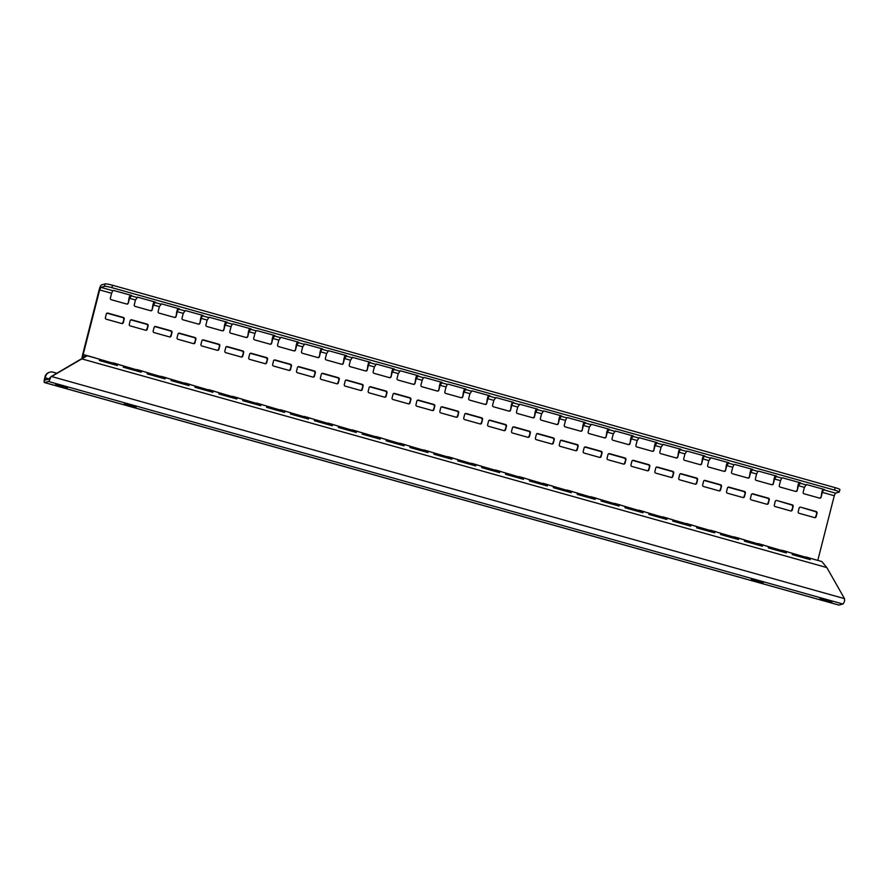 <?xml version="1.0" encoding="UTF-8"?>
<svg xmlns="http://www.w3.org/2000/svg" width="889" height="889" viewBox="0 0 889 889"><rect width="100%" height="100%" fill="white"/><g stroke="black" fill="none" stroke-linecap="round" stroke-linejoin="round"><path stroke-width="1.33" d="M820.114 598.719L831.915 601.942L820.114 598.719M124.304 403.806L136.106 407.029L124.304 403.806M55.618 384.57L67.42 387.782L55.618 384.57M751.427 579.484L763.229 582.695L751.427 579.484M104.491 286.358L105.113 283.924A6.334 0.733 14.3 0 1 112.492 285.225L111.87 287.658A6.334 0.733 -165.7 0 0 104.491 286.358L100.835 287.347L99.657 289.936L83.188 354.511L83.066 356.8L85.177 356.256M114.537 364.757L116.937 364.112A5.067 1.011 105.6 0 1 117.059 364.101A5.067 1.011 105.6 0 1 117.359 365.546L99.435 360.523A5.067 1.011 -74.4 0 0 99.135 359.089A5.067 1.011 -74.4 0 0 99.012 359.089M138.428 371.446L140.829 370.802A5.067 1.011 105.6 0 1 140.951 370.802A5.067 1.011 105.6 0 1 141.251 372.235L123.327 367.213A5.067 1.011 -74.4 0 0 123.026 365.779A5.067 1.011 -74.4 0 0 122.904 365.779M162.32 378.136L164.709 377.492A5.067 1.011 105.6 0 1 164.843 377.492A5.067 1.011 105.6 0 1 165.132 378.925L147.218 373.902A5.067 1.011 -74.4 0 0 146.918 372.469A5.067 1.011 -74.4 0 0 146.796 372.469M186.212 384.826L188.601 384.181A5.067 1.011 105.6 0 1 188.724 384.181A5.067 1.011 105.6 0 1 189.024 385.615L171.11 380.603A5.067 1.011 -74.4 0 0 170.81 379.17A5.067 1.011 -74.4 0 0 170.688 379.17M210.093 391.516L212.493 390.882A5.067 1.011 105.6 0 1 212.615 390.871A5.067 1.011 105.6 0 1 212.916 392.316L195.002 387.293A5.067 1.011 -74.4 0 0 194.702 385.859A5.067 1.011 -74.4 0 0 194.58 385.859M233.985 398.216L236.385 397.572A5.067 1.011 105.6 0 1 236.507 397.572A5.067 1.011 105.6 0 1 236.807 399.005L218.894 393.983A5.067 1.011 -74.4 0 0 218.594 392.549A5.067 1.011 -74.4 0 0 218.472 392.549M257.877 404.906L260.277 404.262A5.067 1.011 105.6 0 1 260.399 404.262A5.067 1.011 105.6 0 1 260.699 405.695L242.775 400.672A5.067 1.011 -74.4 0 0 242.486 399.239A5.067 1.011 -74.4 0 0 242.353 399.239M281.769 411.596L284.169 410.951A5.067 1.011 105.6 0 1 284.291 410.951A5.067 1.011 105.6 0 1 284.591 412.385L266.667 407.373A5.067 1.011 -74.4 0 0 266.367 405.929A5.067 1.011 -74.4 0 0 266.244 405.94M305.66 418.286L308.061 417.641A5.067 1.011 105.6 0 1 308.183 417.641A5.067 1.011 105.6 0 1 308.483 419.075L290.559 414.063A5.067 1.011 -74.4 0 0 290.259 412.629A5.067 1.011 -74.4 0 0 290.136 412.629M329.552 424.986L331.941 424.342A5.067 1.011 105.6 0 1 332.075 424.342A5.067 1.011 105.6 0 1 332.364 425.775L314.45 420.753A5.067 1.011 -74.4 0 0 314.15 419.319A5.067 1.011 -74.4 0 0 314.028 419.319M353.444 431.676L355.833 431.032A5.067 1.011 105.6 0 1 355.956 431.032A5.067 1.011 105.6 0 1 356.256 432.465L338.342 427.442A5.067 1.011 -74.4 0 0 338.042 426.009A5.067 1.011 -74.4 0 0 337.92 426.009M377.325 438.366L379.725 437.721A5.067 1.011 105.6 0 1 379.847 437.721A5.067 1.011 105.6 0 1 380.148 439.155L362.234 434.132A5.067 1.011 -74.4 0 0 361.934 432.699A5.067 1.011 -74.4 0 0 361.812 432.71M401.217 445.056L403.617 444.411A5.067 1.011 105.6 0 1 403.739 444.411A5.067 1.011 105.6 0 1 404.039 445.845L386.126 440.833A5.067 1.011 -74.4 0 0 385.826 439.399A5.067 1.011 -74.4 0 0 385.704 439.399M425.109 451.756L427.509 451.112A5.067 1.011 105.6 0 1 427.631 451.101A5.067 1.011 105.6 0 1 427.931 452.545L410.007 447.523A5.067 1.011 -74.4 0 0 409.718 446.089A5.067 1.011 -74.4 0 0 409.585 446.089M449.001 458.446L451.401 457.802A5.067 1.011 105.6 0 1 451.523 457.802A5.067 1.011 105.6 0 1 451.823 459.235L433.899 454.212A5.067 1.011 -74.4 0 0 433.599 452.779A5.067 1.011 -74.4 0 0 433.476 452.779M472.892 465.136L475.293 464.491A5.067 1.011 105.6 0 1 475.415 464.491A5.067 1.011 105.6 0 1 475.715 465.925L457.791 460.902A5.067 1.011 -74.4 0 0 457.491 459.469A5.067 1.011 -74.4 0 0 457.368 459.469M496.784 471.826L499.174 471.181A5.067 1.011 105.6 0 1 499.307 471.181A5.067 1.011 105.6 0 1 499.596 472.615L481.682 467.603A5.067 1.011 -74.4 0 0 481.382 466.169A5.067 1.011 -74.4 0 0 481.26 466.169M520.676 478.515L523.065 477.882A5.067 1.011 105.6 0 1 523.188 477.871A5.067 1.011 105.6 0 1 523.488 479.315L505.574 474.293A5.067 1.011 -74.4 0 0 505.274 472.859A5.067 1.011 -74.4 0 0 505.152 472.859M544.568 485.216L546.957 484.572A5.067 1.011 105.6 0 1 547.079 484.572A5.067 1.011 105.6 0 1 547.38 486.005L529.466 480.982A5.067 1.011 -74.4 0 0 529.166 479.549A5.067 1.011 -74.4 0 0 529.044 479.549M568.449 491.906L570.849 491.261A5.067 1.011 105.6 0 1 570.971 491.261A5.067 1.011 105.6 0 1 571.271 492.695L553.358 487.672A5.067 1.011 -74.4 0 0 553.058 486.239A5.067 1.011 -74.4 0 0 552.936 486.239M592.341 498.596L594.741 497.951A5.067 1.011 105.6 0 1 594.863 497.951A5.067 1.011 105.6 0 1 595.163 499.385L577.239 494.373A5.067 1.011 -74.4 0 0 576.95 492.928A5.067 1.011 -74.4 0 0 576.817 492.939M616.233 505.285L618.633 504.652A5.067 1.011 105.6 0 1 618.755 504.641A5.067 1.011 105.6 0 1 619.055 506.074L601.131 501.063A5.067 1.011 -74.4 0 0 600.831 499.629A5.067 1.011 -74.4 0 0 600.708 499.629M640.124 511.986L642.525 511.342A5.067 1.011 105.6 0 1 642.647 511.342A5.067 1.011 105.6 0 1 642.947 512.775L625.023 507.752A5.067 1.011 -74.4 0 0 624.723 506.319A5.067 1.011 -74.4 0 0 624.6 506.319M664.016 518.676L666.406 518.031A5.067 1.011 105.6 0 1 666.539 518.031A5.067 1.011 105.6 0 1 666.828 519.465L648.914 514.442A5.067 1.011 -74.4 0 0 648.614 513.009A5.067 1.011 -74.4 0 0 648.492 513.009M687.908 525.366L690.297 524.721A5.067 1.011 105.6 0 1 690.42 524.721A5.067 1.011 105.6 0 1 690.72 526.155L672.806 521.132A5.067 1.011 -74.4 0 0 672.506 519.698A5.067 1.011 -74.4 0 0 672.384 519.709M711.8 532.055L714.189 531.411A5.067 1.011 105.6 0 1 714.312 531.411A5.067 1.011 105.6 0 1 714.612 532.844L696.698 527.833A5.067 1.011 -74.4 0 0 696.398 526.399A5.067 1.011 -74.4 0 0 696.276 526.399M735.681 538.756L738.081 538.112A5.067 1.011 105.6 0 1 738.203 538.112A5.067 1.011 105.6 0 1 738.503 539.545L720.59 534.522A5.067 1.011 -74.4 0 0 720.29 533.089A5.067 1.011 -74.4 0 0 720.168 533.089M759.573 545.446L761.973 544.801A5.067 1.011 105.6 0 1 762.095 544.801A5.067 1.011 105.6 0 1 762.395 546.235L744.482 541.212A5.067 1.011 -74.4 0 0 744.182 539.779A5.067 1.011 -74.4 0 0 744.049 539.779M783.465 552.136L785.865 551.491A5.067 1.011 105.6 0 1 785.987 551.491A5.067 1.011 105.6 0 1 786.287 552.925L768.363 547.902A5.067 1.011 -74.4 0 0 768.063 546.468A5.067 1.011 -74.4 0 0 767.94 546.468M81.132 358.989L51.029 376.669L50.195 378.547A5.067 1.011 105.6 0 1 48.506 381.492L842.861 604.02L838.927 605.076A5.067 1.011 -74.4 0 1 838.805 605.076A5.067 1.011 -74.4 0 1 838.694 605.009M56.863 373.247L53.084 372.191A6.334 6.156 75 0 0 45.561 376.614L44.694 377.981A5.067 1.011 105.6 0 0 44.45 382.559A5.067 1.011 105.6 0 0 44.572 382.548L48.506 381.492M45.561 376.614L45.128 380.114L49.128 379.058L49.973 377.581L50.195 378.547M45.006 376.758A6.334 6.156 -105 0 1 49.328 372.324L49.895 372.169M99.135 359.089L87.189 355.744A5.067 1.011 105.6 0 1 87.211 355.744L51.595 376.525L844.517 598.641L826.837 567.571L821.836 561.537A5.067 1.011 -74.4 0 0 821.825 561.526A5.067 1.011 -74.4 0 0 821.703 561.526M842.861 604.02A5.067 1.011 -74.4 0 0 844.55 601.064L844.517 598.641M49.973 377.581L51.573 376.536M807.356 558.825L809.757 558.181A5.067 1.011 105.6 0 1 809.879 558.181A5.067 1.011 105.6 0 1 810.179 559.614L792.255 554.603A5.067 1.011 -74.4 0 0 791.955 553.169A5.067 1.011 -74.4 0 0 791.832 553.169M105.113 283.924L101.457 284.913A5.067 1.011 -74.4 0 0 99.09 290.081L82.633 354.667A5.067 1.011 -74.4 0 0 82.088 358.511M95.112 357.956L112.492 363.034A5.067 1.011 -74.4 0 0 112.247 364.112M787.932 552.036L805.312 557.103A5.067 1.011 -74.4 0 0 805.067 558.181M817.791 560.403L805.879 556.959L805.612 558.336M764.04 545.346L781.42 550.413A5.067 1.011 -74.4 0 0 781.175 551.491M787.954 551.936L781.987 550.269L781.731 551.647M740.148 538.656L757.528 543.724A5.067 1.011 -74.4 0 0 757.284 544.801M764.062 545.246L758.095 543.568L757.839 544.957M716.256 531.955L733.636 537.034A5.067 1.011 -74.4 0 0 733.392 538.112M740.17 538.556L734.203 536.878L733.947 538.267M692.364 525.266L709.744 530.333A5.067 1.011 -74.4 0 0 709.5 531.422M716.29 531.855L710.311 530.188L710.055 531.578M668.484 518.576L685.864 523.643A5.067 1.011 -74.4 0 0 685.608 524.721M692.398 525.166L686.419 523.499L686.164 524.877M644.592 511.886L661.972 516.954A5.067 1.011 -74.4 0 0 661.716 518.031M668.506 518.476L662.527 516.798L662.272 518.187M620.7 505.185L638.08 510.264A5.067 1.011 -74.4 0 0 637.835 511.342M644.614 511.786L638.646 510.108L638.38 511.497M596.808 498.496L614.188 503.574A5.067 1.011 -74.4 0 0 613.943 504.652M620.722 505.085L614.755 503.418L614.499 504.808M572.916 491.806L590.296 496.873A5.067 1.011 -74.4 0 0 590.052 497.951M596.83 498.396L590.863 496.729L590.607 498.107M549.024 485.116L566.404 490.183A5.067 1.011 -74.4 0 0 566.16 491.261M572.938 491.706L566.971 490.028L566.715 491.417M525.132 478.415L542.512 483.494A5.067 1.011 -74.4 0 0 542.268 484.572M549.058 485.016L543.079 483.338L542.823 484.727M501.252 471.726L518.631 476.804A5.067 1.011 -74.4 0 0 518.376 477.882M525.166 478.326L519.187 476.648L518.932 478.038M477.36 465.036L494.74 470.103A5.067 1.011 -74.4 0 0 494.484 471.181M501.274 471.626L495.295 469.959L495.04 471.337M453.468 458.346L470.848 463.413A5.067 1.011 -74.4 0 0 470.603 464.491M477.382 464.936L471.414 463.269L471.148 464.647M429.576 451.656L446.956 456.724A5.067 1.011 -74.4 0 0 446.711 457.802M453.49 458.246L447.523 456.568L447.267 457.957M405.684 444.956L423.064 450.034A5.067 1.011 -74.4 0 0 422.82 451.112M429.598 451.556L423.631 449.878L423.375 451.268M381.792 438.266L399.172 443.333A5.067 1.011 -74.4 0 0 398.928 444.422M405.706 444.856L399.739 443.189L399.483 444.567M357.9 431.576L375.28 436.643A5.067 1.011 -74.4 0 0 375.036 437.721M381.826 438.166L375.847 436.499L375.591 437.877M334.02 424.886L351.399 429.954A5.067 1.011 -74.4 0 0 351.144 431.032M357.934 431.476L351.955 429.798L351.7 431.187M310.128 418.186L327.508 423.264A5.067 1.011 -74.4 0 0 327.252 424.342M334.042 424.786L328.063 423.108L327.808 424.498M286.236 411.496L303.616 416.574A5.067 1.011 -74.4 0 0 303.371 417.652M310.15 418.086L304.182 416.419L303.916 417.808M262.344 404.806L279.724 409.873A5.067 1.011 -74.4 0 0 279.479 410.951M286.258 411.396L280.291 409.729L280.035 411.107M238.452 398.116L255.832 403.184A5.067 1.011 -74.4 0 0 255.588 404.262M262.366 404.706L256.399 403.028L256.143 404.417M214.56 391.416L231.94 396.494A5.067 1.011 -74.4 0 0 231.696 397.572M238.474 398.016L232.507 396.338L232.251 397.727M190.668 384.726L208.048 389.804A5.067 1.011 -74.4 0 0 207.804 390.882M214.593 391.327L208.615 389.649L208.359 391.038M166.788 378.036L184.167 383.103A5.067 1.011 -74.4 0 0 183.912 384.181M190.702 384.626L184.723 382.959L184.468 384.337M142.896 371.346L160.276 376.414A5.067 1.011 -74.4 0 0 160.02 377.492M166.81 377.936L160.831 376.269L160.576 377.647M119.004 364.657L136.384 369.724A5.067 1.011 -74.4 0 0 136.139 370.802M142.918 371.246L136.939 369.568L136.684 370.957M119.026 364.557L113.059 362.879L112.803 364.268M112.492 285.225L835.171 487.661A6.334 0.733 14.3 0 1 839.905 489.606L839.283 492.039A6.334 0.733 -165.7 0 0 834.549 490.106L835.171 487.661M111.87 287.658L834.549 490.106M817.813 560.303L834.282 495.718L835.46 493.128L839.116 492.15A6.334 0.733 -165.7 0 0 839.283 492.039M824.359 489.561L823.514 489.783L822.336 492.373L821.092 497.251A1.267 1.233 -105 0 1 819.591 498.129L804.056 493.784A1.267 1.233 -105 0 1 803.178 492.228L804.412 487.361L806.445 484.538L824.381 489.506M800.467 482.871L798.444 485.683L797.2 490.561A1.267 1.233 -105 0 1 795.699 491.439L780.164 487.094A1.267 1.233 -105 0 1 779.286 485.538L780.531 480.66L781.709 478.071L782.553 477.849L800.489 482.816M776.586 476.171L774.552 478.993L773.308 483.86A1.267 1.233 -105 0 1 771.808 484.749L756.283 480.393A1.267 1.233 -105 0 1 755.394 478.849L756.639 473.97L757.817 471.381L758.661 471.159L776.597 476.115M752.694 469.481L750.66 472.303L749.427 477.171A1.267 1.233 -105 0 1 747.916 478.06L732.392 473.704A1.267 1.233 -105 0 1 731.503 472.148L732.747 467.281L733.925 464.691L734.77 464.469L752.705 469.425M728.802 462.791L726.769 465.603L725.535 470.481A1.267 1.233 -105 0 1 724.024 471.359L708.5 467.014A1.267 1.233 -105 0 1 707.611 465.458L708.855 460.591L710.889 457.768L728.813 462.736M704.91 456.101L704.066 456.324L702.888 458.913L701.643 463.791A1.267 1.233 -105 0 1 700.132 464.669L684.608 460.324A1.267 1.233 -105 0 1 683.719 458.768L684.963 453.89L686.997 451.079L704.921 456.046M681.018 449.412L680.174 449.634L678.996 452.223L677.751 457.09A1.267 1.233 -105 0 1 676.24 457.979L660.716 453.634A1.267 1.233 -105 0 1 659.838 452.079L661.072 447.2L663.105 444.389L681.03 449.345M657.127 442.711L655.104 445.533L653.86 450.401A1.267 1.233 -105 0 1 652.359 451.29L636.824 446.934A1.267 1.233 -105 0 1 635.946 445.389L637.18 440.511L639.213 437.699L657.149 442.655M633.235 436.021L631.212 438.833L629.968 443.711A1.267 1.233 -105 0 1 628.467 444.6L612.932 440.244A1.267 1.233 -105 0 1 612.054 438.688L613.299 433.821L615.321 430.998L633.257 435.966M609.354 429.331L607.32 432.143L606.076 437.021A1.267 1.233 -105 0 1 604.576 437.899L589.051 433.554A1.267 1.233 -105 0 1 588.162 431.998L589.407 427.12L591.429 424.309L609.365 429.276M585.462 422.642L583.428 425.453L582.184 430.332A1.267 1.233 -105 0 1 580.684 431.209L565.16 426.864A1.267 1.233 -105 0 1 564.271 425.309L565.515 420.43L566.693 417.841L567.538 417.619L585.473 422.586M561.57 415.941L559.537 418.763L558.303 423.631A1.267 1.233 -105 0 1 556.792 424.52L541.268 420.164A1.267 1.233 -105 0 1 540.379 418.619L541.623 413.741L543.646 410.929L561.581 415.885M537.678 409.251L535.656 412.063L534.411 416.941A1.267 1.233 -105 0 1 532.9 417.83L517.376 413.474A1.267 1.233 -105 0 1 516.487 411.918L517.731 407.051L519.765 404.228L537.689 409.196M513.786 402.561L512.942 402.784L511.764 405.373L510.519 410.251A1.267 1.233 -105 0 1 509.008 411.129L493.484 406.784A1.267 1.233 -105 0 1 492.606 405.228L493.839 400.361L495.873 397.539L513.798 402.506M489.895 395.872L489.05 396.094L487.872 398.683L486.627 403.562A1.267 1.233 -105 0 1 485.127 404.439L469.592 400.094A1.267 1.233 -105 0 1 468.714 398.539L469.948 393.66L471.981 390.849L489.917 395.816M466.003 389.171L463.98 391.993L462.736 396.861A1.267 1.233 -105 0 1 461.235 397.75L445.7 393.394A1.267 1.233 -105 0 1 444.822 391.849L446.067 386.971L447.245 384.381L448.089 384.159L466.025 389.115M442.122 382.481L440.088 385.304L438.844 390.171A1.267 1.233 -105 0 1 437.344 391.06L421.808 386.704A1.267 1.233 -105 0 1 420.93 385.148L422.175 380.281L423.353 377.692L424.197 377.469L442.133 382.426M418.23 375.791L416.196 378.603L414.952 383.481A1.267 1.233 -105 0 1 413.452 384.359L397.928 380.014A1.267 1.233 -105 0 1 397.039 378.458L398.283 373.591L400.306 370.769L418.241 375.736M394.338 369.102L392.305 371.913L391.071 376.792A1.267 1.233 -105 0 1 389.56 377.669L374.036 373.324A1.267 1.233 -105 0 1 373.147 371.769L374.391 366.89L376.414 364.079L394.349 369.046M370.446 362.412L369.602 362.634L368.424 365.223L367.179 370.091A1.267 1.233 -105 0 1 365.668 370.98L350.144 366.635A1.267 1.233 -105 0 1 349.255 365.079L350.499 360.201L352.533 357.389L370.457 362.345M346.554 355.711L344.532 358.534L343.287 363.401A1.267 1.233 -105 0 1 341.776 364.29L326.252 359.934A1.267 1.233 -105 0 1 325.374 358.389L326.607 353.511L328.641 350.699L346.566 355.656M322.663 349.021L321.818 349.244L320.64 351.833L319.395 356.711A1.267 1.233 -105 0 1 317.895 357.6L302.36 353.244A1.267 1.233 -105 0 1 301.482 351.688L302.716 346.821L304.749 343.999L322.685 348.966M298.771 342.332L296.748 345.143L295.504 350.022A1.267 1.233 -105 0 1 294.003 350.899L278.468 346.554A1.267 1.233 -105 0 1 277.59 344.999L278.835 340.12L280.857 337.309L298.793 342.276M274.89 335.642L272.856 338.453L271.612 343.332A1.267 1.233 -105 0 1 270.112 344.21L254.576 339.865A1.267 1.233 -105 0 1 253.698 338.309L254.943 333.431L256.121 330.841L256.965 330.619L274.901 335.586M250.998 328.941L248.964 331.764L247.72 336.631A1.267 1.233 -105 0 1 246.22 337.52L230.696 333.164A1.267 1.233 -105 0 1 229.807 331.619L231.051 326.741L232.229 324.152L233.074 323.929L251.009 328.886M227.106 322.251L225.073 325.063L223.839 329.941A1.267 1.233 -105 0 1 222.328 330.83L206.804 326.474A1.267 1.233 -105 0 1 205.915 324.918L207.159 320.051L209.182 317.229L227.117 322.196M203.214 315.562L202.37 315.784L201.192 318.373L199.947 323.252A1.267 1.233 -105 0 1 198.436 324.129L182.912 319.784A1.267 1.233 -105 0 1 182.023 318.229L183.267 313.361L185.301 310.539L203.225 315.506M179.322 308.872L178.478 309.094L177.3 311.683L176.055 316.562A1.267 1.233 -105 0 1 174.544 317.44L159.02 313.095A1.267 1.233 -105 0 1 158.142 311.539L159.375 306.661L161.409 303.849L179.334 308.816M155.431 302.171L153.408 304.994L152.163 309.861A1.267 1.233 -105 0 1 150.663 310.75L135.128 306.394A1.267 1.233 -105 0 1 134.25 304.849L135.484 299.971L137.517 297.159L155.453 302.116M131.539 295.481L129.516 298.304L128.272 303.171A1.267 1.233 -105 0 1 126.771 304.06L111.236 299.704A1.267 1.233 -105 0 1 110.358 298.148L111.603 293.281L112.781 290.692L113.625 290.47L131.561 295.426M130.15 294.937A5.067 1.011 -74.4 0 0 128.949 298.448L128.272 303.171M154.041 301.627A5.067 1.011 -74.4 0 0 152.841 305.138L152.163 309.861M177.933 308.327A5.067 1.011 -74.4 0 0 176.733 311.839L176.055 316.562M201.825 315.017A5.067 1.011 -74.4 0 0 200.625 318.529L199.947 323.252M225.706 321.707A5.067 1.011 -74.4 0 0 224.517 325.218L223.839 329.941M249.598 328.397A5.067 1.011 -74.4 0 0 248.409 331.908L247.72 336.631M273.49 335.097A5.067 1.011 -74.4 0 0 272.301 338.598L271.612 343.332M297.382 341.787A5.067 1.011 -74.4 0 0 296.181 345.299L295.504 350.022M321.273 348.477A5.067 1.011 -74.4 0 0 320.073 351.988L319.395 356.711M345.165 355.167A5.067 1.011 -74.4 0 0 343.965 358.678L343.287 363.401M369.057 361.867A5.067 1.011 -74.4 0 0 367.857 365.368L367.179 370.091M392.949 368.557A5.067 1.011 -74.4 0 0 391.749 372.069L391.071 376.792M416.83 375.247A5.067 1.011 -74.4 0 0 415.641 378.758L414.952 383.481M440.722 381.937A5.067 1.011 -74.4 0 0 439.533 385.448L438.844 390.171M464.614 388.626A5.067 1.011 -74.4 0 0 463.413 392.138L462.736 396.861M488.506 395.327A5.067 1.011 -74.4 0 0 487.305 398.839L486.627 403.562M512.397 402.017A5.067 1.011 -74.4 0 0 511.197 405.528L510.519 410.251M536.289 408.707A5.067 1.011 -74.4 0 0 535.089 412.218L534.411 416.941M560.181 415.396A5.067 1.011 -74.4 0 0 558.981 418.908L558.303 423.631M584.062 422.097A5.067 1.011 -74.4 0 0 582.873 425.598L582.184 430.332M607.954 428.787A5.067 1.011 -74.4 0 0 606.765 432.298L606.076 437.021M631.846 435.477A5.067 1.011 -74.4 0 0 630.645 438.988L629.968 443.711M655.738 442.166A5.067 1.011 -74.4 0 0 654.537 445.678L653.86 450.401M679.629 448.867A5.067 1.011 -74.4 0 0 678.429 452.368L677.751 457.09M703.521 455.557A5.067 1.011 -74.4 0 0 702.321 459.068L701.643 463.791M727.413 462.247A5.067 1.011 -74.4 0 0 726.213 465.758L725.535 470.481M751.294 468.936A5.067 1.011 -74.4 0 0 750.105 472.448L749.427 477.171M775.186 475.626A5.067 1.011 -74.4 0 0 773.997 479.138L773.308 483.86M799.078 482.327A5.067 1.011 -74.4 0 0 797.878 485.839L797.2 490.561M822.97 489.017A5.067 1.011 -74.4 0 0 821.769 492.528L821.092 497.251M127.116 304.105A1.267 1.233 75 0 0 127.716 303.327M151.008 310.794A1.267 1.233 75 0 0 151.597 310.017M174.9 317.484A1.267 1.233 75 0 0 175.489 316.706M198.792 324.174A1.267 1.233 75 0 0 199.38 323.396M222.683 330.875A1.267 1.233 75 0 0 223.272 330.097M246.564 337.564A1.267 1.233 75 0 0 247.164 336.787M270.456 344.254A1.267 1.233 75 0 0 271.056 343.476M294.348 350.944A1.267 1.233 75 0 0 294.948 350.166M318.24 357.645A1.267 1.233 75 0 0 318.829 356.867M342.132 364.334A1.267 1.233 75 0 0 342.721 363.557M366.024 371.024A1.267 1.233 75 0 0 366.612 370.246M389.915 377.714A1.267 1.233 75 0 0 390.504 376.936M413.796 384.404A1.267 1.233 75 0 0 414.396 383.626M437.688 391.104A1.267 1.233 75 0 0 438.288 390.327M461.58 397.794A1.267 1.233 75 0 0 462.18 397.016M485.472 404.484A1.267 1.233 75 0 0 486.061 403.706M509.364 411.174A1.267 1.233 75 0 0 509.953 410.396M533.256 417.874A1.267 1.233 75 0 0 533.845 417.097M557.147 424.564A1.267 1.233 75 0 0 557.736 423.786M581.028 431.254A1.267 1.233 75 0 0 581.628 430.476M604.92 437.944A1.267 1.233 75 0 0 605.52 437.166M628.812 444.644A1.267 1.233 75 0 0 629.412 443.867M652.704 451.334A1.267 1.233 75 0 0 653.293 450.556M676.596 458.024A1.267 1.233 75 0 0 677.185 457.246M700.488 464.714A1.267 1.233 75 0 0 701.077 463.936M724.379 471.403A1.267 1.233 75 0 0 724.968 470.625M748.26 478.104A1.267 1.233 75 0 0 748.86 477.326M772.152 484.794A1.267 1.233 75 0 0 772.752 484.016M796.044 491.484A1.267 1.233 75 0 0 796.644 490.706M819.936 498.173A1.267 1.233 75 0 0 820.525 497.396M774.319 505.03L775.241 501.374A1.267 1.233 -105 0 1 776.753 500.496L792.277 504.841A1.267 1.233 -105 0 1 793.166 506.397L792.232 510.053A1.267 1.233 -105 0 1 790.732 510.942L775.197 506.586A1.267 1.233 -105 0 1 774.319 505.03M791.077 510.986A1.267 1.233 75 0 0 791.666 510.208L792.232 510.053M793.166 506.397L791.666 510.208M792.599 506.552A1.267 1.233 75 0 0 791.721 504.996L792.277 504.841M776.753 500.496L791.721 504.996M799.089 513.275A1.267 1.233 -105 0 1 798.2 511.731L799.133 508.075A1.267 1.233 -105 0 1 800.645 507.186L816.169 511.542A1.267 1.233 -105 0 1 817.058 513.086L816.124 516.742A1.267 1.233 -105 0 1 814.613 517.631L799.089 513.275M814.969 517.676A1.267 1.233 75 0 0 815.557 516.898L816.124 516.742M817.058 513.086L815.557 516.898M816.491 513.242A1.267 1.233 75 0 0 815.613 511.686L816.169 511.542M800.645 507.186L815.613 511.686M752.861 493.806L768.385 498.151A1.267 1.233 -105 0 1 769.274 499.707L768.34 503.363A1.267 1.233 -105 0 1 766.84 504.241L751.305 499.896A1.267 1.233 -105 0 1 750.427 498.34L751.361 494.684A1.267 1.233 -105 0 1 752.861 493.806L752.294 493.951A1.267 1.233 75 0 0 751.95 493.906M767.185 504.285A1.267 1.233 75 0 0 767.785 503.507L768.34 503.363M769.274 499.707L767.785 503.507M768.707 499.851A1.267 1.233 75 0 0 767.829 498.307L768.385 498.151M752.294 493.951L767.829 498.307M728.969 487.105L744.504 491.461A1.267 1.233 -105 0 1 745.382 493.017L744.449 496.673A1.267 1.233 -105 0 1 742.948 497.551L727.413 493.206A1.267 1.233 -105 0 1 726.535 491.65L727.469 487.994A1.267 1.233 -105 0 1 728.969 487.105L728.413 487.261A1.267 1.233 75 0 0 728.058 487.216M743.293 497.596A1.267 1.233 75 0 0 743.893 496.818L744.449 496.673M745.382 493.017L743.893 496.818M744.826 493.162A1.267 1.233 75 0 0 743.937 491.606L744.504 491.461M728.413 487.261L743.937 491.606M705.077 480.416L720.612 484.772A1.267 1.233 -105 0 1 721.49 486.316L720.557 489.972A1.267 1.233 -105 0 1 719.057 490.861L703.532 486.505A1.267 1.233 -105 0 1 702.643 484.961L703.577 481.305A1.267 1.233 -105 0 1 705.077 480.416L704.521 480.571A1.267 1.233 75 0 0 704.166 480.527M719.401 490.906A1.267 1.233 75 0 0 720.001 490.128L720.557 489.972M721.49 486.316L720.001 490.128M720.935 486.472A1.267 1.233 75 0 0 720.046 484.916L720.612 484.772M704.521 480.571L720.046 484.916M681.185 473.726L696.72 478.071A1.267 1.233 -105 0 1 697.598 479.627L696.676 483.283A1.267 1.233 -105 0 1 695.165 484.172L679.641 479.816A1.267 1.233 -105 0 1 678.751 478.26L679.685 474.604A1.267 1.233 -105 0 1 681.185 473.726L680.63 473.881A1.267 1.233 75 0 0 680.285 473.826M695.509 484.216A1.267 1.233 75 0 0 696.109 483.438L696.676 483.283M697.598 479.627L696.109 483.438M697.043 479.782A1.267 1.233 75 0 0 696.154 478.226L696.72 478.071M680.63 473.881L696.154 478.226M657.304 467.036L672.829 471.381A1.267 1.233 -105 0 1 673.718 472.937L672.784 476.593A1.267 1.233 -105 0 1 671.273 477.471L655.749 473.126A1.267 1.233 -105 0 1 654.86 471.57L655.793 467.914A1.267 1.233 -105 0 1 657.304 467.036L656.738 467.181A1.267 1.233 75 0 0 656.393 467.136M671.628 477.515A1.267 1.233 75 0 0 672.217 476.737L672.784 476.593M673.718 472.937L672.217 476.737M673.151 473.092A1.267 1.233 75 0 0 672.262 471.537L672.829 471.381M656.738 467.181L672.262 471.537M633.413 460.335L648.937 464.691A1.267 1.233 -105 0 1 649.826 466.247L648.892 469.903A1.267 1.233 -105 0 1 647.381 470.781L631.857 466.436A1.267 1.233 -105 0 1 630.968 464.88L631.901 461.224A1.267 1.233 -105 0 1 633.413 460.335L632.846 460.491A1.267 1.233 75 0 0 632.501 460.446M647.737 470.826A1.267 1.233 75 0 0 648.325 470.048L648.892 469.903M649.826 466.247L648.325 470.048M649.259 466.392A1.267 1.233 75 0 0 648.381 464.847L648.937 464.691M632.846 460.491L648.381 464.847M609.521 453.646L625.045 458.002A1.267 1.233 -105 0 1 625.934 459.546L625 463.202A1.267 1.233 -105 0 1 623.5 464.091L607.965 459.746A1.267 1.233 -105 0 1 607.087 458.191L608.009 454.535A1.267 1.233 -105 0 1 609.521 453.646L608.954 453.801A1.267 1.233 75 0 0 608.609 453.757M623.845 464.136A1.267 1.233 75 0 0 624.434 463.358L625 463.202M625.934 459.546L624.434 463.358M625.367 459.702A1.267 1.233 75 0 0 624.489 458.146L625.045 458.002M608.954 453.801L624.489 458.146M585.629 446.956L601.153 451.301A1.267 1.233 -105 0 1 602.042 452.857L601.108 456.513A1.267 1.233 -105 0 1 599.608 457.402L584.073 453.046A1.267 1.233 -105 0 1 583.195 451.501L584.129 447.845A1.267 1.233 -105 0 1 585.629 446.956L585.062 447.111A1.267 1.233 75 0 0 584.718 447.067M599.953 457.446A1.267 1.233 75 0 0 600.553 456.668L601.108 456.513M602.042 452.857L600.553 456.668M601.475 453.012A1.267 1.233 75 0 0 600.597 451.456L601.153 451.301M585.062 447.111L600.597 451.456M561.737 440.266L577.272 444.611A1.267 1.233 -105 0 1 578.15 446.167L577.217 449.823A1.267 1.233 -105 0 1 575.716 450.701L560.181 446.356A1.267 1.233 -105 0 1 559.303 444.8L560.237 441.144A1.267 1.233 -105 0 1 561.737 440.266L561.181 440.411A1.267 1.233 75 0 0 560.826 440.366M576.061 450.756A1.267 1.233 75 0 0 576.661 449.978L577.217 449.823M578.15 446.167L576.661 449.978M577.594 446.322A1.267 1.233 75 0 0 576.705 444.767L577.272 444.611M561.181 440.411L576.705 444.767M537.845 433.576L553.38 437.921A1.267 1.233 -105 0 1 554.258 439.477L553.325 443.133A1.267 1.233 -105 0 1 551.825 444.011L536.3 439.666A1.267 1.233 -105 0 1 535.411 438.11L536.345 434.454A1.267 1.233 -105 0 1 537.845 433.576L537.289 433.721A1.267 1.233 75 0 0 536.934 433.676M552.169 444.056A1.267 1.233 75 0 0 552.769 443.278L553.325 443.133M554.258 439.477L552.769 443.278M553.703 439.622A1.267 1.233 75 0 0 552.814 438.077L553.38 437.921M537.289 433.721L552.814 438.077M513.953 426.876L529.488 431.232A1.267 1.233 -105 0 1 530.366 432.787L529.444 436.432A1.267 1.233 -105 0 1 527.933 437.321L512.408 432.976A1.267 1.233 -105 0 1 511.519 431.421L512.453 427.765A1.267 1.233 -105 0 1 513.953 426.876L513.398 427.031A1.267 1.233 75 0 0 513.053 426.987M528.277 437.366A1.267 1.233 75 0 0 528.877 436.588L529.444 436.432M530.366 432.787L528.877 436.588M529.811 432.932A1.267 1.233 75 0 0 528.922 431.376L529.488 431.232M513.398 427.031L528.922 431.376M490.072 420.186L505.597 424.542A1.267 1.233 -105 0 1 506.486 426.087L505.552 429.743A1.267 1.233 -105 0 1 504.041 430.632L488.517 426.276A1.267 1.233 -105 0 1 487.628 424.731L488.561 421.075A1.267 1.233 -105 0 1 490.072 420.186L489.506 420.341A1.267 1.233 75 0 0 489.161 420.297M504.396 430.676A1.267 1.233 75 0 0 504.985 429.898L505.552 429.743M506.486 426.087L504.985 429.898M505.919 426.242A1.267 1.233 75 0 0 505.03 424.686L505.597 424.542M489.506 420.341L505.03 424.686M466.18 413.496L481.705 417.841A1.267 1.233 -105 0 1 482.594 419.397L481.66 423.053A1.267 1.233 -105 0 1 480.149 423.942L464.625 419.586A1.267 1.233 -105 0 1 463.736 418.03L464.669 414.374A1.267 1.233 -105 0 1 466.18 413.496L465.614 413.641A1.267 1.233 75 0 0 465.269 413.596M480.505 423.986A1.267 1.233 75 0 0 481.093 423.208L481.66 423.053M482.594 419.397L481.093 423.208M482.027 419.552A1.267 1.233 75 0 0 481.149 417.997L481.705 417.841M465.614 413.641L481.149 417.997M442.289 406.806L457.813 411.151A1.267 1.233 -105 0 1 458.702 412.707L457.768 416.363A1.267 1.233 -105 0 1 456.268 417.241L440.733 412.896A1.267 1.233 -105 0 1 439.855 411.34L440.777 407.684A1.267 1.233 -105 0 1 442.289 406.806L441.722 406.951A1.267 1.233 75 0 0 441.377 406.906M456.613 417.285A1.267 1.233 75 0 0 457.202 416.508L457.768 416.363M458.702 412.707L457.202 416.508M458.135 412.852A1.267 1.233 75 0 0 457.257 411.307L457.813 411.151M441.722 406.951L457.257 411.307M418.397 400.106L433.921 404.462A1.267 1.233 -105 0 1 434.81 406.017L433.876 409.673A1.267 1.233 -105 0 1 432.376 410.551L416.841 406.206A1.267 1.233 -105 0 1 415.963 404.651L416.897 400.995A1.267 1.233 -105 0 1 418.397 400.106L417.83 400.261A1.267 1.233 75 0 0 417.486 400.217M432.721 410.596A1.267 1.233 75 0 0 433.321 409.818L433.876 409.673M434.81 406.017L433.321 409.818M434.243 406.162A1.267 1.233 75 0 0 433.365 404.606L433.921 404.462M417.83 400.261L433.365 404.606M394.505 393.416L410.04 397.772A1.267 1.233 -105 0 1 410.918 399.317L409.985 402.973A1.267 1.233 -105 0 1 408.484 403.862L392.949 399.505A1.267 1.233 -105 0 1 392.071 397.961L393.005 394.305A1.267 1.233 -105 0 1 394.505 393.416L393.949 393.571A1.267 1.233 75 0 0 393.594 393.527M408.829 403.906A1.267 1.233 75 0 0 409.429 403.128L409.985 402.973M410.918 399.317L409.429 403.128M410.362 399.472A1.267 1.233 75 0 0 409.473 397.916L410.04 397.772M393.949 393.571L409.473 397.916M370.613 386.726L386.148 391.071A1.267 1.233 -105 0 1 387.026 392.627L386.093 396.283A1.267 1.233 -105 0 1 384.593 397.172L369.068 392.816A1.267 1.233 -105 0 1 368.179 391.26L369.113 387.604A1.267 1.233 -105 0 1 370.613 386.726L370.057 386.882A1.267 1.233 75 0 0 369.702 386.826M384.937 397.216A1.267 1.233 75 0 0 385.537 396.438L386.093 396.283M387.026 392.627L385.537 396.438M386.471 392.782A1.267 1.233 75 0 0 385.582 391.227L386.148 391.071M370.057 386.882L385.582 391.227M346.721 380.036L362.256 384.381A1.267 1.233 -105 0 1 363.134 385.937L362.212 389.593A1.267 1.233 -105 0 1 360.701 390.471L345.176 386.126A1.267 1.233 -105 0 1 344.287 384.57L345.221 380.914A1.267 1.233 -105 0 1 346.721 380.036L346.165 380.181A1.267 1.233 75 0 0 345.821 380.136M361.045 390.515A1.267 1.233 75 0 0 361.645 389.738L362.212 389.593M363.134 385.937L361.645 389.738M362.579 386.093A1.267 1.233 75 0 0 361.69 384.537L362.256 384.381M346.165 380.181L361.69 384.537M322.84 373.336L338.365 377.692A1.267 1.233 -105 0 1 339.254 379.247L338.32 382.903A1.267 1.233 -105 0 1 336.809 383.781L321.285 379.436A1.267 1.233 -105 0 1 320.396 377.881L321.329 374.225A1.267 1.233 -105 0 1 322.84 373.336L322.274 373.491A1.267 1.233 75 0 0 321.929 373.447M337.164 383.826A1.267 1.233 75 0 0 337.753 383.048L338.32 382.903M339.254 379.247L337.753 383.048M338.687 379.392A1.267 1.233 75 0 0 337.798 377.847L338.365 377.692M322.274 373.491L337.798 377.847M298.948 366.646L314.473 371.002A1.267 1.233 -105 0 1 315.362 372.547L314.428 376.203A1.267 1.233 -105 0 1 312.917 377.092L297.393 372.735A1.267 1.233 -105 0 1 296.504 371.191L297.437 367.535A1.267 1.233 -105 0 1 298.948 366.646L298.382 366.801A1.267 1.233 75 0 0 298.037 366.757M313.272 377.136A1.267 1.233 75 0 0 313.861 376.358L314.428 376.203M315.362 372.547L313.861 376.358M314.795 372.702A1.267 1.233 75 0 0 313.917 371.146L314.473 371.002M298.382 366.801L313.917 371.146M275.057 359.956L290.581 364.301A1.267 1.233 -105 0 1 291.47 365.857L290.536 369.513A1.267 1.233 -105 0 1 289.036 370.402L273.501 366.046A1.267 1.233 -105 0 1 272.623 364.501L273.545 360.845A1.267 1.233 -105 0 1 275.057 359.956L274.49 360.112A1.267 1.233 75 0 0 274.145 360.067M289.381 370.446A1.267 1.233 75 0 0 289.97 369.668L290.536 369.513M291.47 365.857L289.97 369.668M290.903 366.012A1.267 1.233 75 0 0 290.025 364.457L290.581 364.301M274.49 360.112L290.025 364.457M251.165 353.266L266.689 357.611A1.267 1.233 -105 0 1 267.578 359.167L266.644 362.823A1.267 1.233 -105 0 1 265.144 363.701L249.609 359.356A1.267 1.233 -105 0 1 248.731 357.8L249.665 354.144A1.267 1.233 -105 0 1 251.165 353.266L250.598 353.411A1.267 1.233 75 0 0 250.254 353.366M265.489 363.757A1.267 1.233 75 0 0 266.089 362.979L266.644 362.823M267.578 359.167L266.089 362.979M267.011 359.323A1.267 1.233 75 0 0 266.133 357.767L266.689 357.611M250.598 353.411L266.133 357.767M227.273 346.577L242.808 350.922A1.267 1.233 -105 0 1 243.686 352.477L242.753 356.133A1.267 1.233 -105 0 1 241.252 357.011L225.717 352.666A1.267 1.233 -105 0 1 224.839 351.111L225.773 347.455A1.267 1.233 -105 0 1 227.273 346.577L226.717 346.721A1.267 1.233 75 0 0 226.362 346.677M241.597 357.056A1.267 1.233 75 0 0 242.197 356.278L242.753 356.133M243.686 352.477L242.197 356.278M243.13 352.622A1.267 1.233 75 0 0 242.241 351.077L242.808 350.922M226.717 346.721L242.241 351.077M203.381 339.876L218.916 344.232A1.267 1.233 -105 0 1 219.794 345.788L218.861 349.433A1.267 1.233 -105 0 1 217.361 350.322L201.836 345.977A1.267 1.233 -105 0 1 200.947 344.421L201.881 340.765A1.267 1.233 -105 0 1 203.381 339.876L202.825 340.031A1.267 1.233 75 0 0 202.47 339.987M217.705 350.366A1.267 1.233 75 0 0 218.305 349.588L218.861 349.433M219.794 345.788L218.305 349.588M219.239 345.932A1.267 1.233 75 0 0 218.35 344.376L218.916 344.232M202.825 340.031L218.35 344.376M179.489 333.186L195.024 337.542A1.267 1.233 -105 0 1 195.902 339.087L194.98 342.743A1.267 1.233 -105 0 1 193.469 343.632L177.944 339.276A1.267 1.233 -105 0 1 177.055 337.731L177.989 334.075A1.267 1.233 -105 0 1 179.489 333.186L178.933 333.342A1.267 1.233 75 0 0 178.578 333.297M193.813 343.676A1.267 1.233 75 0 0 194.413 342.898L194.98 342.743M195.902 339.087L194.413 342.898M195.347 339.242A1.267 1.233 75 0 0 194.458 337.687L195.024 337.542M178.933 333.342L194.458 337.687M155.608 326.496L171.133 330.841A1.267 1.233 -105 0 1 172.022 332.397L171.088 336.053A1.267 1.233 -105 0 1 169.577 336.942L154.053 332.586A1.267 1.233 -105 0 1 153.164 331.03L154.097 327.374A1.267 1.233 -105 0 1 155.608 326.496L155.042 326.641A1.267 1.233 75 0 0 154.697 326.596M169.932 336.987A1.267 1.233 75 0 0 170.521 336.209L171.088 336.053M172.022 332.397L170.521 336.209M171.455 332.553A1.267 1.233 75 0 0 170.566 330.997L171.133 330.841M155.042 326.641L170.566 330.997M131.716 319.807L147.241 324.152A1.267 1.233 -105 0 1 148.13 325.707L147.196 329.363A1.267 1.233 -105 0 1 145.685 330.241L130.161 325.896A1.267 1.233 -105 0 1 129.272 324.341L130.205 320.685A1.267 1.233 -105 0 1 131.716 319.807L131.15 319.951A1.267 1.233 75 0 0 130.805 319.907M146.04 330.286A1.267 1.233 75 0 0 146.629 329.508L147.196 329.363M148.13 325.707L146.629 329.508M147.563 325.852A1.267 1.233 75 0 0 146.685 324.307L147.241 324.152M131.15 319.951L146.685 324.307M107.825 313.106L123.349 317.462A1.267 1.233 -105 0 1 124.238 319.018L123.304 322.674A1.267 1.233 -105 0 1 121.804 323.552L106.269 319.207A1.267 1.233 -105 0 1 105.391 317.651L106.313 313.995A1.267 1.233 -105 0 1 107.825 313.106L107.258 313.261A1.267 1.233 75 0 0 106.913 313.217M122.149 323.596A1.267 1.233 75 0 0 122.738 322.818L123.304 322.674M124.238 319.018L122.738 322.818M123.671 319.162A1.267 1.233 75 0 0 122.793 317.606L123.349 317.462M107.258 313.261L122.793 317.606M792.177 553.425L805.312 557.103M768.285 546.735L781.42 550.413M744.393 540.045L757.528 543.724M720.501 533.344L733.636 537.034M696.609 526.655L709.744 530.333M672.717 519.965L685.864 523.643M648.826 513.275L661.972 516.954M624.945 506.586L638.08 510.264M601.053 499.885L614.188 503.574M577.161 493.195L590.296 496.873M553.269 486.505L566.404 490.183M529.377 479.816L542.512 483.494M505.485 473.115L518.631 476.804M481.594 466.425L494.74 470.103M457.713 459.735L470.848 463.413M433.821 453.046L446.956 456.724M409.929 446.345L423.064 450.034M386.037 439.655L399.172 443.333M362.145 432.965L375.28 436.643M338.253 426.276L351.399 429.954M314.362 419.586L327.508 423.264M290.481 412.885L303.616 416.574M266.589 406.195L279.724 409.873M242.697 399.505L255.832 403.184M218.805 392.816L231.94 396.494M194.913 386.115L208.048 389.804M171.021 379.425L184.167 383.103M147.13 372.735L160.276 376.414M123.249 366.046L136.384 369.724M99.357 359.345L112.492 363.034M44.572 382.548L838.927 605.076M758.85 582.006L759.062 581.173M754.072 580.673L754.283 579.872M58.274 385.759L58.474 384.959M63.052 387.093L63.263 386.259M126.949 404.995L127.16 404.195M131.728 406.34L131.95 405.495M827.537 601.253L827.748 600.408M822.758 599.908L822.958 599.108M45.25 377.825L49.284 378.958M81.699 358.845L826.837 567.571M83.188 354.511L95.134 357.856M100.835 287.347L112.781 290.692M130.705 295.715L136.673 297.382M154.586 302.404L160.565 304.071M178.478 309.094L184.456 310.772M202.37 315.784L208.348 317.462M226.262 322.485L232.229 324.152M250.153 329.174L256.121 330.841M274.045 335.864L280.013 337.542M297.937 342.554L303.905 344.232M321.818 349.244L327.797 350.922M345.71 355.944L351.688 357.611M369.602 362.634L375.58 364.301M393.494 369.324L399.461 371.002M417.386 376.014L423.353 377.692M441.277 382.714L447.245 384.381M465.169 389.404L471.137 391.071M489.05 396.094L495.029 397.772M512.942 402.784L518.92 404.462M536.834 409.485L542.812 411.151M560.726 416.174L566.693 417.841M584.618 422.864L590.585 424.542M608.509 429.554L614.477 431.232M632.401 436.243L638.369 437.921M656.282 442.944L662.261 444.611M680.174 449.634L686.152 451.301M704.066 456.324L710.044 458.002M727.958 463.013L733.925 464.691M751.85 469.714L757.817 471.381M775.741 476.404L781.709 478.071M799.633 483.094L805.601 484.772M823.514 489.783L835.46 493.128M99.657 289.936L111.603 293.281M129.516 298.304L135.484 299.971M153.408 304.994L159.375 306.661M177.3 311.683L183.267 313.361M201.192 318.373L207.159 320.051M225.073 325.063L231.051 326.741M248.964 331.764L254.943 333.431M272.856 338.453L278.835 340.12M296.748 345.143L302.716 346.821M320.64 351.833L326.607 353.511M344.532 358.534L350.499 360.201M368.424 365.223L374.391 366.89M392.305 371.913L398.283 373.591M416.196 378.603L422.175 380.281M440.088 385.304L446.067 386.971M463.98 391.993L469.948 393.66M487.872 398.683L493.839 400.361M511.764 405.373L517.731 407.051M535.656 412.063L541.623 413.741M559.537 418.763L565.515 420.43M583.428 425.453L589.407 427.12M607.32 432.143L613.299 433.821M631.212 438.833L637.18 440.511M655.104 445.533L661.072 447.2M678.996 452.223L684.963 453.89M702.888 458.913L708.855 460.591M726.769 465.603L732.747 467.281M750.66 472.303L756.639 473.97M774.552 478.993L780.531 480.66M798.444 485.683L804.412 487.361M822.336 492.373L834.282 495.718M44.45 382.559L838.805 605.076M821.825 561.526L809.879 558.181M791.955 553.169L785.987 551.491M768.063 546.468L762.095 544.801M744.182 539.779L738.203 538.112M720.29 533.089L714.312 531.411M696.398 526.399L690.42 524.721M672.506 519.698L666.539 518.031M648.614 513.009L642.647 511.342M624.723 506.319L618.755 504.641M600.831 499.629L594.863 497.951M576.95 492.928L570.971 491.261M553.058 486.239L547.079 484.572M529.166 479.549L523.188 477.871M505.274 472.859L499.307 471.181M481.382 466.169L475.415 464.491M457.491 459.469L451.523 457.802M433.599 452.779L427.631 451.101M409.718 446.089L403.739 444.411M385.826 439.399L379.847 437.721M361.934 432.699L355.956 431.032M338.042 426.009L332.075 424.342M314.15 419.319L308.183 417.641M290.259 412.629L284.291 410.951M266.367 405.929L260.399 404.262M242.486 399.239L236.507 397.572M218.594 392.549L212.615 390.871M194.702 385.859L188.724 384.181M170.81 379.17L164.843 377.492M146.918 372.469L140.951 370.802M123.026 365.779L117.059 364.101"/></g></svg>
